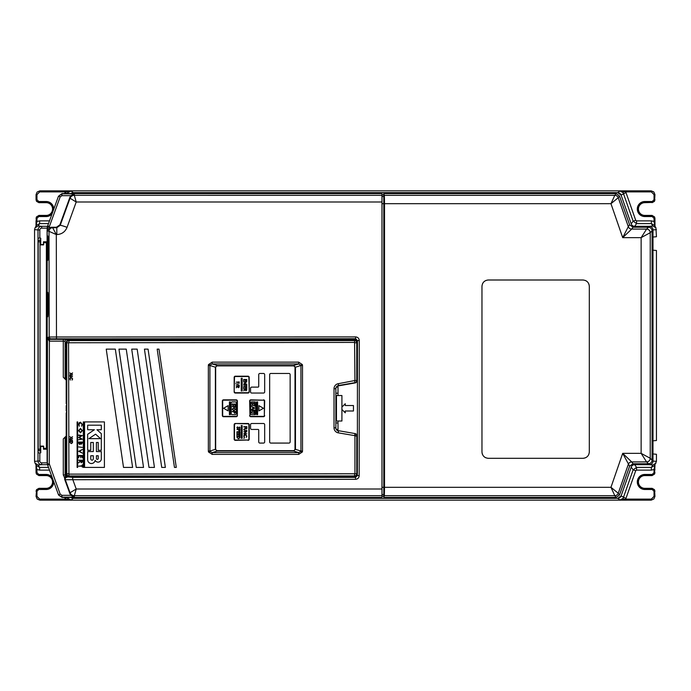 <?xml version="1.0" encoding="UTF-8"?>
<svg xmlns="http://www.w3.org/2000/svg" width="691" height="691" viewBox="0 0 691 691"><rect width="100%" height="100%" fill="white"/><g stroke="black" fill="none" stroke-linecap="round" stroke-linejoin="round"><path stroke-width="1.04" d="M654.982 464.793L654.558 474.043L652.226 475.356L644.807 475.356A6.608 6.608 0 0 0 638.199 481.964A6.608 6.608 0 0 0 644.807 488.572L652.226 488.572L654.558 489.884L654.956 496.371L653.885 498.954L651.319 500.016L619.965 499.973L622.937 498.444L623.403 497.546L633.137 469.828L636.575 467.392L651.354 467.392L654.472 465.639L656.45 461.363L656.45 454.272L652.995 453.952L652.995 461.052L656.45 461.363M598.406 498.341L617.668 498.341L619.965 499.973L625.701 499.101L625.701 500.016M139.902 192.659L73.332 192.659L71.035 191.027L65.299 191.899L39.681 191.899L36.951 194.629L36.951 199.699L36.044 199.699L36.044 194.629L37.115 192.046L39.681 190.984L71.035 191.027L68.064 192.556L67.563 193.575M36.951 218.373L36.951 221.474L36.044 221.474L36.442 216.957L38.774 215.644L46.193 215.644A6.608 6.608 0 0 0 52.801 209.036A6.608 6.608 0 0 0 46.193 202.428L38.774 202.428L36.442 201.116L36.044 199.699L36.58 201.357L38.921 202.67L46.193 202.67A6.366 6.366 0 0 1 52.559 209.036A6.366 6.366 0 0 1 46.193 215.411L38.921 215.411L38.774 216.551L36.951 218.373L36.044 218.373L36.511 216.844M625.701 190.984L651.319 190.984L653.885 192.046L654.956 194.629L654.049 194.629L651.319 191.899L625.701 191.899L625.977 192.556L621.097 195.095L631.211 223.893L633.137 221.172L623.403 193.454L622.937 192.556L619.965 191.027L625.701 190.984L625.701 191.899L619.965 191.027L617.668 192.659L598.406 192.659M652.226 216.551L652.079 215.411L644.807 215.411A6.366 6.366 0 0 1 638.441 209.036A6.366 6.366 0 0 1 644.807 202.67L652.226 202.428L644.807 202.428A6.608 6.608 0 0 0 638.199 209.036A6.608 6.608 0 0 0 644.807 215.644L652.226 215.644L654.558 216.957L654.956 218.373L654.956 221.474L654.049 221.474L654.049 218.373L652.226 216.551L644.807 216.551A7.515 7.515 0 0 1 637.292 209.036A7.515 7.515 0 0 1 644.807 201.522L652.226 201.522L654.049 199.699L654.049 194.629M36.951 194.629L36.044 194.629L37.115 192.046L39.828 190.846L651.172 190.846L653.738 191.899L654.956 194.629L654.558 201.116L652.226 202.428L652.226 201.522M67.563 497.425L68.064 498.444L71.035 499.973L39.681 500.016L37.115 498.954L36.044 496.371L36.58 489.643L38.921 488.33L46.193 488.572A6.608 6.608 0 0 0 52.801 481.964A6.608 6.608 0 0 0 46.193 475.356L38.774 475.356L36.442 474.043L36.044 472.627L36.044 469.526L36.951 469.526L36.951 472.627L38.774 474.449L46.193 474.449A7.515 7.515 0 0 1 52.136 477.351M65.299 500.016L65.299 499.101L71.035 499.973L73.332 498.341L70.931 497.425A3.636 3.636 0 0 0 73.332 498.341L139.902 498.341M39.828 500.154L37.262 499.101L36.044 496.371L36.951 496.371L39.681 499.101L39.828 500.154L651.172 500.154L651.319 499.101L654.049 496.371L654.049 491.301L652.226 489.478L644.807 489.478A7.515 7.515 0 0 1 637.292 481.964A7.515 7.515 0 0 1 644.807 474.449L652.226 474.449L654.049 472.627L654.956 472.627L654.489 474.156M38.774 474.449L38.921 475.589L46.193 475.589A6.366 6.366 0 0 1 52.559 481.964A6.366 6.366 0 0 1 46.193 488.33L38.921 488.33M38.921 475.589L36.442 474.043M36.511 474.156L36.044 472.627L36.951 472.627M36.191 465.501L36.191 469.526M47.524 464.68L41.65 464.68A3.636 3.636 0 0 1 38.005 461.035L38.23 462.296M48.508 223.608L39.646 223.608L38.195 226L35.077 227.762L34.55 229.637L34.55 461.363L35.077 463.238L38.195 465L39.646 467.392L48.508 467.392M36.087 464.913L36.951 469.526L39.646 470.122L49.502 470.122M35.077 463.238L36.537 465.639L39.646 467.392L39.646 470.122M38.23 228.704L38.005 229.965A3.636 3.636 0 0 1 41.65 226.32L47.524 226.32M40.734 238.153L40.734 244.882L43.645 244.882L43.645 242.696L46.375 242.696L46.375 448.304L43.645 448.304L43.645 446.118L40.734 446.118L40.734 451.033L40.009 451.033A1.823 1.823 0 0 1 38.186 449.21L38.186 241.79A1.823 1.823 0 0 1 40.009 239.967L40.734 239.967L40.734 238.153L38.005 238.153L38.005 452.847L39.828 452.847L39.828 461.035L38.005 461.035L38.005 452.847M652.079 215.411L654.558 216.957M654.489 216.844L654.809 218.373M654.049 199.699L654.956 199.699L654.42 201.357L652.079 202.67M654.809 218.14L654.049 218.373M649.298 226.32L652.805 226L655.923 227.762L656.45 236.728L652.995 237.048L652.77 228.704M655.923 227.762L654.463 225.361L651.354 223.608L636.575 223.608L634.649 226.32A3.636 3.636 0 0 1 631.211 223.893L621.097 195.095L617.668 192.659L73.332 192.659L70.931 193.575A3.636 3.636 0 0 1 73.332 192.659M654.913 226.087L654.049 221.474L651.354 220.878L636.575 220.878L635.711 220.274L625.977 192.556M654.809 221.474L654.809 225.499M654.956 221.474L654.982 226.207M654.049 496.371L654.956 496.371L653.885 498.954L651.172 500.154M652.226 489.478L652.079 488.33L654.42 489.643L654.956 491.301L654.049 491.301M652.079 488.33L644.807 488.33A6.366 6.366 0 0 1 638.441 481.964A6.366 6.366 0 0 1 644.807 475.589L652.079 475.589L652.226 474.449M654.558 474.043L652.079 475.589M654.809 465.501L654.809 469.526M654.049 472.627L654.049 469.526L654.956 469.526M651.319 499.101L625.701 499.101L635.711 470.726L636.575 470.122L651.354 470.122L654.049 469.526L654.913 464.913M635.711 470.726L633.137 469.828L631.211 467.107L621.097 495.905L625.977 498.444M651.354 470.122L651.354 467.392L652.805 465L655.923 463.238M652.77 462.296L652.995 461.052M652.995 250.177L656.45 250.488L656.45 440.512L652.995 440.823M46.375 345.975A3.403 3.403 0 0 1 47.1 345.353M47.1 382.037A3.403 3.403 0 0 1 46.375 381.415M376.431 192.659L361.877 192.659M376.431 498.341L361.877 498.341M617.668 498.341L621.097 495.905A3.636 3.636 0 0 1 617.668 498.341L73.332 498.341M36.087 226.087L36.951 221.474L39.646 220.878L39.646 223.608L36.528 225.361L35.077 227.762M64.669 193.575L65.299 190.984M36.442 216.957L38.921 215.411M36.191 221.474L36.191 225.499M36.044 469.526L36.018 464.793M36.018 226.207L36.044 221.474M46.375 348.229L46.815 348.229A2.108 2.108 0 0 1 47.1 347.158M47.1 380.231A2.108 2.108 0 0 1 46.815 379.16L46.375 379.16M384.421 487.734L383.79 487.734M383.79 203.266L384.421 203.266M85.261 476.505A4.094 4.094 0 0 0 85.744 476.712M88.517 476.712A4.094 4.094 0 0 0 89.009 476.505M383.79 481.964L384.438 481.964M384.438 209.036L383.79 209.036M40.734 244.882L43.645 244.882M43.645 446.118L40.734 446.118M352.833 476.505A4.094 4.094 0 0 1 352.341 476.712M349.568 476.712A4.094 4.094 0 0 1 349.085 476.505M139.841 476.505A4.094 4.094 0 0 0 140.333 476.712M143.106 476.712A4.094 4.094 0 0 0 143.59 476.505M628.292 226.674A3.636 3.619 -122.9 0 0 631.704 229.092L622.703 237.644L628.309 226.639A3.636 3.628 -144.7 0 0 631.738 229.066L646.577 229.092A3.636 3.61 65.2 0 1 650.196 232.712L641.136 237.644L646.603 229.075A3.636 3.628 45 0 1 650.24 232.712L650.24 458.288L652.079 460.128C651.855 462.322 650.646 463.54 648.452 463.765L633.034 463.765L629.605 466.192L619.49 494.998L616.061 497.425L383.79 497.425L384.369 495.689L384.524 487.31L610.965 487.31L618.264 493.27L619.49 494.998M648.452 463.765L646.577 461.908L641.136 453.356L641.136 237.644L622.703 237.644L610.965 203.69L614.817 195.311A3.636 3.619 60.7 0 1 618.229 197.73L610.965 203.69L384.524 203.69L384.369 195.311L383.79 193.575L383.79 194.845L381.976 194.845M629.605 466.192L622.703 453.356L641.136 453.356L650.24 458.288A3.636 3.628 -45 0 1 646.603 461.925M384.403 201.634L383.79 201.634M488.33 458.306L582.945 458.306C586.814 457.926 588.939 455.801 589.311 451.94L589.311 286.368C588.931 282.498 586.806 280.373 582.945 280.002L488.33 280.002C484.46 280.382 482.335 282.507 481.964 286.368L481.964 451.94C482.344 455.81 484.46 457.934 488.33 458.306L487.751 458.28M482.085 453.192L482.439 454.367M483.035 455.473L483.821 456.44M484.788 457.235L485.877 457.813M487.613 280.036L485.894 280.486M484.788 281.073L483.83 281.868M483.035 282.826L482.448 283.932M481.981 285.884L481.964 286.368M589.224 285.34L588.827 283.932M588.24 282.826L587.445 281.868M586.478 281.073L585.398 280.486M583.524 280.028L582.945 280.002M583.662 458.271L585.363 457.831M586.486 457.235L587.445 456.44M588.24 455.473L588.827 454.367M589.293 452.432L589.311 451.94M616.061 497.425L614.817 495.689A3.636 3.628 -35.3 0 0 618.264 493.27L628.309 464.361A3.636 3.628 144.7 0 1 631.738 461.933L633.034 463.765M628.292 464.326A3.636 3.619 122.9 0 1 631.704 461.908L622.703 453.356L610.965 487.31L614.817 495.689A3.636 3.619 -60.7 0 0 618.229 493.27M631.738 461.933L646.577 461.908A3.636 3.61 -65.2 0 0 650.196 458.288M384.369 195.311L614.817 195.311L616.061 193.575L383.79 193.575M614.835 195.294A3.636 3.628 35.3 0 1 618.264 197.73L618.229 197.73M616.061 193.575L619.49 196.002L629.605 224.808L633.034 227.235L648.452 227.235C650.646 227.46 651.855 228.678 652.079 230.872L652.079 460.128M652.079 230.872L650.196 232.712M384.524 203.69L384.524 487.31M383.79 491.966L384.429 486.896L384.429 204.104L383.79 199.034M381.976 494.54L383.79 494.54L383.79 497.425M383.79 489.366L384.403 489.366M43.922 449.21L44.535 449.21M40.734 452.847L40.734 451.033L40.734 452.847L39.828 452.847M383.79 467.384L384.455 467.384M384.455 223.616L383.79 223.616M634.649 226.32L649.35 226.32A3.636 3.636 0 0 1 652.995 229.965L652.995 461.035A3.636 3.636 0 0 1 649.35 464.68L634.649 464.68A3.636 3.636 0 0 0 631.211 467.107L621.097 495.905M621.097 195.095A3.636 3.636 0 0 0 617.668 192.659M44.535 241.79L43.922 241.79M47.187 229.187A3.636 3.636 0 0 0 47.1 229.965L47.1 461.035A3.636 3.636 0 0 0 47.187 461.813M47.1 244.519L47.083 241.79L43.464 241.79L43.464 244.519L40.734 244.519M38.005 238.153L38.005 229.965L39.828 229.965L39.828 238.153M41.65 464.68A3.636 3.636 0 0 1 38.005 461.035A3.636 3.636 0 0 0 41.65 464.68L41.65 462.858L47.187 462.858M47.1 446.481L47.083 449.21L43.464 449.21L43.464 446.481L40.734 446.481M67.822 476.272L67.986 476.712M356.85 341.147A2.729 2.729 0 0 0 354.656 340.041L68.996 340.041A2.729 2.729 0 0 0 66.198 342.771L66.198 347.279L66.69 347.772L66.69 405.09L66.198 405.582L66.198 410.964L66.69 411.456L66.69 468.774L66.198 469.258L66.198 473.776L65.109 473.776M384.412 488.718L383.79 488.718M65.109 465.786L66.267 469.085M47.999 238.153L47.1 238.153M384.412 202.282L383.79 202.282M47.29 316.426L47.29 292.699M47.29 260.023L47.29 241.79A1.823 1.823 0 0 1 48.128 240.252M66.267 347.348L66.267 349.275M66.267 467.271L66.267 469.198M68.573 473.776L66.759 473.776L66.759 342.771A2.177 2.177 0 0 1 68.927 340.594L354.587 340.594A2.177 2.177 0 0 1 356.763 342.771L356.763 380.508L354.941 380.508L354.587 342.416L68.573 342.771L68.927 474.13L356.763 473.776A2.177 2.177 0 0 1 354.587 475.944L68.927 475.944A2.177 2.177 0 0 1 66.759 473.776L66.198 473.776A2.729 2.729 0 0 0 68.927 476.505L354.656 476.505A2.729 2.729 0 0 0 356.997 475.175M355.563 436.038L355.563 435.58A0.907 0.907 0 0 0 354.829 434.682M335.869 395.537L341.915 395.537L341.915 421.009L335.869 421.009M302.511 365.513L302.511 451.024L300.93 451.024L300.93 365.513L302.511 365.513L302.373 364.598L298.676 362.144L298.676 363.932L300.93 365.513L295.463 367.189L295.472 449.228L293.649 451.05L295.472 449.228M212.18 362.144L208.483 364.598L209.969 365.055L212.18 363.932L212.18 362.144L298.676 362.144M209.969 451.491L209.917 451.024L208.345 451.024L208.483 451.949L212.18 454.402L212.18 452.614L209.969 451.491L208.483 451.949M298.676 454.402L302.373 451.949L300.879 451.491L298.676 452.614L293.649 451.05L217.216 451.033L212.18 452.614L298.676 452.614L298.676 454.402L212.18 454.402M71.389 439.459L72.486 440.461L71.389 439.735L70.603 440.832L69.765 439.977L70.603 439.148L71.389 439.459M71.13 439.968L70.594 439.398L70.05 439.994L70.594 440.582L71.13 439.968M176.283 467.41L158.99 349.136L157.177 349.136L174.46 467.41L176.283 467.41L174.46 467.41L157.177 349.136L158.99 349.136M68.927 342.416L68.927 340.041M337.303 476.056L157.177 476.341L337.303 476.056M354.587 474.13L354.587 476.505A2.729 2.729 0 0 0 356.953 475.14M337.994 421.009L337.994 429.638L336.629 429.396A2.954 2.954 0 0 0 338.616 430.718L355.019 433.568A2.505 2.505 0 0 1 357.092 436.038L338.245 432.842A5.105 5.105 0 0 1 334.021 427.807L334.021 388.731A5.105 5.105 0 0 1 338.245 383.704L354.941 380.508M355.019 382.969L354.958 382.641A2.177 2.177 0 0 0 356.763 380.508L357.092 380.508A2.505 2.505 0 0 1 355.019 382.969L338.616 385.828A2.954 2.954 0 0 0 336.629 387.15L336.094 387.556A3.256 3.256 0 0 0 335.869 388.731L335.869 427.807A3.256 3.256 0 0 0 336.094 428.99L336.629 429.396M336.629 387.15L337.994 386.908L337.994 395.537M341.915 409.469L345.267 412.821L345.267 410.998L353.455 410.998L353.455 405.539L345.267 405.539L345.267 403.725L341.915 407.077M338.616 430.718L355.019 433.568M354.958 433.896L354.647 435.693M295.463 449.357L300.93 451.024L300.879 451.491M293.554 451.05L217.302 451.05M217.199 451.05L215.385 449.357L215.385 367.189L217.199 365.496L293.632 365.513L295.463 367.189M215.385 449.228L215.385 367.318M295.472 367.318L293.554 365.496L298.676 363.932L212.18 363.932L217.302 365.496L293.554 365.496M215.385 367.189L209.917 365.513L209.969 365.055M264.523 416.112L264.523 415.55M264.523 400.996L264.523 400.435M250.09 416.457L250.79 416.457M263.521 416.457L264.221 416.457M263.521 400.175L250.79 399.847A1.149 1.149 0 0 0 249.641 400.996L249.969 415.55A0.812 0.812 0 0 0 250.79 416.362L263.521 416.362A0.812 0.812 0 0 0 264.342 415.55L264.342 400.996A0.812 0.812 0 0 0 263.521 400.175L250.79 400.175A0.812 0.812 0 0 0 249.969 400.996L249.969 416.353M264.221 400.08L263.521 400.08M222.796 416.457L223.495 416.457M222.675 400.193L222.675 416.353M223.495 400.08L222.796 400.08M248.751 423.738L248.06 423.738M217.216 365.513L215.402 367.336M215.402 449.21L217.216 451.033M295.454 367.336L295.454 449.21M215.385 449.357L209.917 451.024L209.917 365.513L208.345 365.513L208.345 451.024M115.328 349.136L106.233 349.136L123.516 467.41L132.612 467.41L115.328 349.136L106.233 349.136L123.516 467.41L132.612 467.41M71.233 437.61L72.572 436.755L71.449 437.749L72.572 438.75L71.233 437.895L69.843 438.785L71.009 437.749L69.843 436.721L71.233 437.61M72.659 378.867L72.089 380.059L72.382 378.858L71.216 377.649L70.067 378.884L70.37 380.067L69.791 378.884L70.266 377.752L71.233 377.407L72.659 378.867M78.662 455.499L82.298 455.499L82.298 457.831L81.927 455.913L80.812 455.913L80.812 457.831L80.432 455.913L79.033 455.913L78.662 457.831L78.662 455.499L82.298 455.499L82.298 457.831L81.927 455.913L80.812 455.913L80.812 457.831L80.432 455.913L79.033 455.913L78.662 457.831L78.662 455.499M78.662 451.292L82.298 449.521L79.551 451.318L82.298 453.115L78.662 451.292M78.662 446.956L82.298 447.379L78.662 446.956M78.662 442.059L82.298 442.059L82.298 442.879L81.4 444.201L80.622 443.682L79.698 444.529L78.662 443.19L78.662 442.059L82.298 442.059L81.4 444.201L80.622 443.682L79.698 444.529L78.662 443.19L78.662 442.059M78.662 435.434L82.298 435.563L79.318 437.368L82.298 439.174L78.662 439.726L81.279 438.906L78.662 437.463L81.279 435.831L78.662 435.01L82.298 435.563L79.318 437.368L82.298 439.174L78.662 439.726L81.279 438.906L78.662 437.463L81.279 435.831L78.662 435.434M80.467 428.437L82.393 430.605L80.484 432.825L78.567 430.64L80.467 428.437L82.393 430.605L80.484 432.825L78.567 430.64L80.467 428.437M83.853 467.41L83.853 421.916L83.3 421.916L83.3 467.41L83.853 467.41L83.853 421.916L83.3 421.916L83.3 467.41L83.853 467.41M137.163 349.136L131.705 349.136L148.988 467.41L154.447 467.41L137.163 349.136L131.705 349.136L148.988 467.41L154.447 467.41L137.163 349.136M165.365 467.41L148.073 349.136L144.436 349.136L161.72 467.41L165.365 467.41L148.073 349.136L144.436 349.136L161.72 467.41L165.365 467.41M77.116 421.916L77.116 467.41L77.66 467.41L77.66 421.916L77.116 421.916L77.116 467.41L77.66 467.41L77.66 421.916L77.116 421.916M84.578 421.916L84.578 467.41L104.41 467.41L104.41 421.916L84.578 421.916L84.578 467.41L104.41 467.41L104.41 421.916L84.578 421.916M143.529 467.41L126.246 349.136L118.964 349.136L136.248 467.41L143.529 467.41L126.246 349.136L118.964 349.136L136.248 467.41L143.529 467.41M82.393 424.421L81.633 426.243L82.022 424.421L80.476 422.607L78.947 424.447L79.335 426.243L78.567 424.429L79.206 422.711L80.502 422.184L82.393 424.421L81.633 426.243L82.022 424.421L80.476 422.607L78.947 424.447L79.335 426.243L78.567 424.429L79.206 422.711L80.502 422.184L82.393 424.421M78.662 460.163L82.298 460.163L82.255 461.933L81.331 462.771L80.346 461.329L78.662 462.823L80.346 460.793L78.662 460.163L82.298 460.163L82.255 461.933L81.331 462.771L80.346 461.329L78.662 462.823L80.346 460.793L78.662 460.163M81.927 465.76L82.298 464.827L82.298 467.107L81.927 466.175L78.662 466.175L81.927 465.76L82.298 464.827L82.298 467.107L81.927 466.175L78.662 466.175L81.927 465.76M71.233 373.805L72.572 372.941L71.458 373.943L72.572 374.937L71.233 374.081L69.843 374.98L71.018 373.943L69.843 372.915L71.233 373.805M71.406 375.645L72.503 376.647L71.398 375.93L70.62 377.027L69.782 376.172L70.612 375.343L71.406 375.645M71.147 376.163L70.603 375.593L70.059 376.189L70.603 376.776L71.147 376.163M80.389 442.715L79.033 442.482L79.698 444.114L80.389 442.482L79.033 442.482L79.698 444.114L80.389 442.715M81.927 442.482L80.761 442.482L81.391 443.786L81.927 442.482M80.484 432.402L82.022 430.623L80.467 428.852L78.947 430.623L80.484 432.402L82.022 430.623L80.467 428.852L78.947 430.623L80.484 432.402M88.94 438.655L100.592 438.655L95.583 434.173L88.94 438.655L100.592 438.655L95.583 434.173L88.94 438.655M93.311 458.884L93.311 455.758L90.763 455.758L90.763 458.884A1.27 1.27 0 0 0 92.033 460.163A1.27 1.27 0 0 0 93.311 458.884L93.311 455.758L90.763 455.758L90.763 458.884A1.27 1.27 0 0 0 92.033 460.163A1.27 1.27 0 0 0 93.311 458.884M98.226 458.461L98.226 455.758L96.403 455.758L96.403 458.461A0.907 0.907 0 0 0 97.31 459.368A0.907 0.907 0 0 0 98.226 458.461L98.226 455.758L96.403 455.758L96.403 458.461A0.907 0.907 0 0 0 97.31 459.368A0.907 0.907 0 0 0 98.226 458.461M101.318 425.19L87.671 425.19L87.671 429.742L94.399 429.742L87.671 434.293L87.671 450.299L90.763 450.299L90.763 442.482L93.311 442.482L93.311 451.577L87.671 451.577L87.671 459.765A3.757 3.757 0 0 0 91.126 463.506A3.757 3.757 0 0 0 95.133 460.353A3.274 3.274 0 0 0 101.318 458.85L101.318 451.577L96.403 451.577L96.403 442.482L98.226 442.482L98.226 450.299L101.318 450.299L101.318 433.654L96.947 429.742L101.318 429.742L101.318 425.19L87.671 425.19L87.671 429.742L94.399 429.742L87.671 434.293L87.671 450.299L90.763 450.299L90.763 442.482L93.311 442.482L93.311 451.577L87.671 451.577L87.671 459.765A3.757 3.757 0 0 0 91.126 463.506A3.757 3.757 0 0 0 95.133 460.353A3.274 3.274 0 0 0 101.318 458.85L101.318 451.577L96.403 451.577L96.403 442.482L98.226 442.482L98.226 450.299L101.318 450.299L101.318 433.654L96.947 429.742L101.318 429.742L101.318 425.19M81.927 460.577L80.717 460.577L81.331 462.357L81.927 460.577M69.843 442.205L69.843 441.359L72.572 441.359L72.469 442.776L71.173 443.596L69.843 442.205M70.119 441.601L70.188 442.698L71.173 443.346L72.209 442.629L72.287 441.601L70.119 441.601M66.647 349.275L66.198 349.275L66.198 403.76L66.69 402.896L66.69 349.275M66.198 412.786L66.69 412.777L66.198 412.786L66.198 467.271L66.664 466.408L66.647 412.786M232.617 409.219L233.912 410.558L235.199 409.219L233.895 407.897L232.617 409.219M251.688 410.333L254.824 410.048L254.78 411.387L253.986 412.017L253.131 410.903L251.688 412.061L253.131 410.558L251.688 410.048L254.824 410.048L254.78 411.387L253.986 412.017M251.688 405.315L254.495 405.315L254.824 404.632L254.824 406.273L254.495 405.591L251.688 405.315M250.695 413.728A0.907 0.907 0 0 0 251.602 414.643L254.884 414.643A0.907 0.907 0 0 0 255.791 413.728L255.791 402.81A0.907 0.907 0 0 0 254.884 401.903L251.602 401.903A0.907 0.907 0 0 0 250.695 402.81L250.695 413.728L250.695 402.81M252.457 404.347L251.61 403.458L252.293 402.507L251.93 403.458L252.465 404.071L254.167 402.706L254.901 403.475L254.374 404.313L254.184 402.983L252.457 404.347M251.688 406.515L254.824 408.044L251.688 409.487L252.69 408.718L252.69 407.301L251.688 406.515M251.688 413.019L254.495 413.019L254.824 412.337L254.824 413.987L254.495 413.304L251.688 413.019M237.376 415.55L237.376 400.996A1.149 1.149 0 0 0 236.227 399.847L223.495 399.847A1.149 1.149 0 0 0 222.347 400.996L222.347 415.55A1.149 1.149 0 0 0 223.495 416.699L236.227 416.699A1.149 1.149 0 0 0 237.376 415.55L237.048 400.996A0.812 0.812 0 0 0 236.227 400.175L223.495 400.175A0.812 0.812 0 0 0 222.683 400.996L222.347 400.996M222.347 415.55L222.683 415.55A0.812 0.812 0 0 0 223.495 416.362L236.227 416.362A0.812 0.812 0 0 0 237.048 415.55M236.322 413.728L236.322 402.81A0.907 0.907 0 0 0 235.415 401.903L232.133 401.903A0.907 0.907 0 0 0 231.226 402.81L231.226 413.728A0.907 0.907 0 0 0 232.133 414.643L235.415 414.643A0.907 0.907 0 0 0 236.322 413.728L236.322 402.81M249.201 391.901L249.201 377.338A1.149 1.149 0 0 0 248.06 376.198L235.32 376.198A1.149 1.149 0 0 0 234.171 377.338L234.171 391.901A1.149 1.149 0 0 0 235.32 393.041L248.06 393.041A1.149 1.149 0 0 0 249.201 391.901L248.872 377.338A0.812 0.812 0 0 0 248.06 376.526L235.32 376.526A0.812 0.812 0 0 0 234.508 377.338L234.171 391.901M234.508 391.901A0.812 0.812 0 0 0 235.32 392.713L248.06 392.713A0.812 0.812 0 0 0 248.872 391.901M235.752 383.695L239.319 385.258L235.752 383.695M243.681 389.145L246.739 388.869L246.696 390.173L245.918 390.786L245.089 389.707L243.681 390.821L245.089 389.361L243.681 388.869L246.739 388.869L246.696 390.173L245.918 390.786M243.681 385.189L246.419 385.189L246.739 384.524L246.739 386.131L246.419 385.466L243.681 385.189M244.001 381.199L243.681 379.48L246.739 379.48L246.739 381.199L246.419 379.748L245.486 379.748L245.486 381.199L245.167 379.748L244.001 379.748L243.681 381.199L243.681 379.48L246.739 379.48L246.419 381.199M246.082 382.019L243.681 382.019L246.739 381.743L244.338 383.816L246.739 384.092L243.681 384.092L246.082 382.019M243.681 388.325L243.681 386.597L246.739 386.597L246.739 388.325L246.419 386.874L245.486 386.874L245.486 388.325L245.167 386.874L244.001 386.874L243.681 388.325M236.184 382.175L239.241 381.898L239.241 383.384L238.922 382.175L237.989 382.175L237.989 383.384L237.669 382.175L236.184 382.175M236.184 386.044L239.241 385.768L239.198 387.072L238.421 387.686L237.592 386.606L236.184 387.729L237.592 386.269L236.184 385.768L239.241 385.768L239.198 387.072L238.421 387.686M264.342 415.55L264.67 400.996A1.149 1.149 0 0 0 263.521 399.847M244.536 437.178L243.716 436.09L244.243 434.829L245.331 434.44L246.92 436.081L246.281 437.42L246.609 436.064L245.314 434.717L244.027 436.09L244.355 437.42L243.716 436.09L244.243 434.829L245.331 434.44L246.92 436.081L246.281 437.42L246.609 436.064M248.06 440.348A1.149 1.149 0 0 0 249.201 439.2L249.201 424.645A1.149 1.149 0 0 0 248.06 423.505L235.32 423.505A1.149 1.149 0 0 0 234.171 424.645L234.171 439.2A1.149 1.149 0 0 0 235.32 440.348L248.06 440.02A0.812 0.812 0 0 0 248.872 439.2L248.872 424.645A0.812 0.812 0 0 0 248.06 423.833L235.32 423.505M235.32 423.833A0.812 0.812 0 0 0 234.508 424.645L234.508 439.2A0.812 0.812 0 0 0 235.32 440.02L248.06 440.02M237.238 435.745L236.927 434.017L239.976 434.017L239.976 435.745L239.665 434.293L238.723 434.293L238.723 435.745L238.412 434.293L237.238 434.293L236.927 435.745L236.927 434.017L239.976 434.017L239.665 435.745M236.927 429.517L239.976 429.241L239.932 430.536L239.164 431.124L238.335 429.517L236.927 429.517M243.75 438.258L244.26 438.258L243.75 438.258M246.186 431.745L243.793 431.745L246.842 431.469L244.441 433.542L246.842 433.818L243.793 433.818L246.186 431.745M243.793 426.969L246.842 426.692L246.842 428.178L246.532 426.969L245.59 426.969L245.279 428.178L245.279 426.969L243.793 426.692L246.842 426.692L246.532 428.178M244.355 428.783L246.842 428.731L244.605 429.016L244.027 429.724L244.536 430.381L246.842 430.683L245.003 430.683L243.716 429.733L244.355 428.783L243.716 429.733L245.003 430.683L246.842 430.415M237.678 428.619L236.849 427.746L237.514 426.822L237.16 427.746L237.678 428.342L239.345 427.012L240.053 427.764L239.544 428.575L239.354 427.288L237.678 428.619M237.238 433.473L236.927 431.745L239.976 431.745L239.976 433.473L239.665 432.022L238.723 432.022L238.723 433.473L238.412 432.022L237.238 432.022L236.927 433.473L236.927 431.745L239.976 431.745L239.665 433.473M238.412 438.794L236.927 437.23L236.927 436.289L239.976 436.289L239.872 437.869L238.412 438.794L236.927 437.23L236.927 436.289L239.976 436.289L239.872 437.869L238.412 438.794M249.641 415.55A1.149 1.149 0 0 0 250.79 416.699L263.521 416.699A1.149 1.149 0 0 0 264.67 415.55M251.697 393.041L263.521 393.041A1.149 1.149 0 0 0 264.67 391.901L264.67 374.608A1.149 1.149 0 0 0 263.521 373.468L259.885 373.468A1.149 1.149 0 0 0 258.736 374.608L258.736 386.442A0.674 0.674 0 0 1 258.063 387.115L251.697 387.115A1.149 1.149 0 0 0 250.548 388.256L250.548 391.901A1.149 1.149 0 0 0 251.697 393.041L263.521 393.041M293.183 365.876A1.823 1.823 0 0 1 294.997 367.698L294.997 448.848A1.823 1.823 0 0 1 293.183 450.67L217.492 450.67A1.823 1.823 0 0 1 215.67 448.848L215.67 367.698A1.823 1.823 0 0 1 217.492 365.876L293.183 365.876M290.142 441.929L290.142 374.608A1.149 1.149 0 0 0 288.993 373.468L270.803 373.468A1.149 1.149 0 0 0 269.654 374.608L269.654 441.929A1.149 1.149 0 0 0 270.803 443.078L288.993 443.078A1.149 1.149 0 0 0 290.142 441.929L290.142 374.608M259.885 443.078L263.521 443.078A1.149 1.149 0 0 0 264.67 441.929L264.67 424.645A1.149 1.149 0 0 0 263.521 423.505L251.697 423.505A1.149 1.149 0 0 0 250.548 424.645L250.548 428.29A1.149 1.149 0 0 0 251.697 429.431L258.063 429.431A0.674 0.674 0 0 1 258.736 430.104L258.736 441.929A1.149 1.149 0 0 0 259.885 443.078L263.521 443.078M251.602 414.643L254.884 414.643M254.884 401.903L251.602 401.903M238.421 387.418L238.922 386.044L237.903 386.044L238.421 387.418M245.918 390.51L246.419 389.145L245.409 389.145L245.918 390.51M232.383 411.732L235.432 411.456L235.389 412.752L234.612 413.339L233.791 411.732L232.383 411.456L235.432 411.456L235.389 412.752L234.612 413.339L233.791 411.948M233.895 407.621L235.51 409.21L233.912 410.834L232.306 409.236L233.895 407.621L235.51 409.21L233.912 410.834L232.306 409.236L233.895 407.621M233.126 405.436L232.306 404.563L232.971 403.63L232.617 404.563L233.135 405.159L234.802 403.829L235.51 404.58L234.992 405.392L234.81 404.105L233.126 405.436M235.415 401.903L232.133 401.903M231.226 402.81L231.226 413.728M232.133 414.643L235.415 414.643M232.383 406.368L235.121 406.368L235.432 405.703L235.432 407.31L235.121 406.645L232.383 406.645M234.612 413.063L235.121 411.732L234.102 411.732L234.612 413.063M235.121 405.703L235.121 407.31M264.67 391.901L264.67 374.608M263.521 373.468L259.885 373.468M258.736 386.442A0.674 0.674 0 0 1 258.063 387.115L251.697 387.115M250.548 388.256L250.548 391.901M288.993 373.468L270.803 373.468M269.654 374.608L269.654 441.929M270.803 443.078L288.993 443.078M264.67 441.929L264.67 424.645M263.521 423.505L251.697 423.505M250.548 424.645L250.548 428.29M258.063 429.431A0.674 0.674 0 0 1 258.736 430.104L258.736 441.929M241.237 438.293L242.144 438.293L242.144 425.561L241.237 425.561L241.237 438.293M258.883 405.643L258.883 410.895L263.435 408.269L258.883 405.643M256.698 414.643L257.613 414.643L257.613 401.903L256.698 401.903L256.698 414.643M228.134 405.643L223.582 408.269L228.134 410.895L228.134 405.643M229.412 414.643L230.319 414.643L230.319 401.903L229.412 401.903L229.412 414.643M241.237 390.985L242.144 390.985L242.144 378.253L241.237 378.253L241.237 390.985M246.842 428.731L245.011 428.999M253.986 411.732L254.495 410.333L253.459 410.333L253.986 411.732M239.665 436.781L237.238 436.565L237.315 437.783L238.412 438.517L239.578 437.714L239.665 436.781M239.155 430.847L239.665 429.517L238.645 429.517L239.155 430.847M63.287 438.932L65.109 437.161L65.109 474.959L65.636 476.246L66.923 476.781L64.721 477.852L63.287 474.959L63.287 438.932L66.198 436.021M65.109 474.959L63.287 474.959M66.198 438.776L65.109 439.77M65.109 377.908L66.198 377.908M337.994 393.205L335.869 393.205M335.869 422.97L337.994 422.97M355.131 436.038L354.716 435.304M65.109 341.216L65.109 379.022L63.287 377.243L63.287 341.155L65.109 341.216A1.823 1.823 135 0 1 66.923 339.402L354.898 339.462L355.632 338.728L357.446 340.551L359.268 340.542C359.052 338.331 357.834 337.113 355.632 336.906L355.632 338.728L51.03 338.823A1.823 1.814 -108.4 0 1 49.208 337.001L355.632 336.906M354.898 339.462A1.823 1.823 -135 0 1 356.686 340.948M356.711 474.898L357.368 475.546L357.446 340.551L356.711 341.285M70.75 495.326L74.317 497.149L61.888 497.149L58.562 495.024L47.411 464.387L47.187 463.108L47.472 463.886L49.286 463.886L60.177 494.125L61.888 495.326L70.75 495.326L70.076 492.735A4.552 4.526 60.4 0 0 74.317 495.697L74.3 495.715A4.552 4.543 179.5 0 1 70.024 492.726L65.308 479.718L64.652 479.252L70.041 494.056M47.411 464.387L47.472 337.579L49.381 339.333L66.923 339.402M381.976 201.997L76.209 201.997L74.317 195.303A4.552 4.526 119.6 0 0 70.076 198.265L70.75 195.674L61.888 195.674L60.177 196.875L58.467 196.253L61.991 193.575L381.976 193.575L381.976 497.425L61.991 497.425L58.562 495.024M60.177 196.875L49.398 226.475L47.688 225.853L58.467 196.253L61.888 193.851L74.317 193.851L70.75 195.674M67.062 227.33C65.153 231.9 61.732 234.301 56.809 234.551L56.809 227.719L60.221 225.318A7.281 0.441 -160.1 0 1 67.062 227.33L76.209 201.997L70.076 198.265M63.287 339.341L63.287 341.155L49.286 341.155L47.472 337.579L49.208 337.001L49.026 231.355A3.636 3.636 -71.6 0 1 52.654 227.719A3.636 3.628 102.4 0 0 49.035 231.355L56.299 234.551L56.481 338.728M49.398 226.475L49.286 227.78L51.203 227.235L52.654 227.719L56.299 234.551L56.809 234.551M66.327 476.79L72.71 477.369L72.71 479.321L76.209 489.003L70.076 492.735M359.268 340.542L359.19 475.684L357.368 475.546L355.545 477.369L355.545 479.321L65.308 479.718A1.823 1.823 125 0 1 67.018 477.274M381.976 489.003L76.209 489.003L74.317 495.697L381.976 495.697M355.545 479.321C357.757 479.096 358.975 477.887 359.19 475.684M52.654 227.719L56.809 227.719L56.463 227.235L59.884 224.843L60.221 225.318L70.024 198.274A4.552 4.543 0.5 0 1 74.3 195.285L381.976 195.303M58.467 494.747L60.177 494.125M47.688 465.147L49.398 464.525M49.286 463.886L49.381 339.333M64.652 479.252L64.721 477.852M66.198 380.162L63.287 377.243M72.71 477.369L355.545 477.369L354.898 476.712L66.923 476.781M49.026 231.355L47.472 230.837L47.688 225.853M49.286 227.78L47.472 230.837M49.286 227.114L47.472 227.114L47.187 227.892L47.411 226.613M56.463 227.235L51.203 227.235M70.041 196.944L59.884 224.843M47.662 316.426L47.187 316.426L47.662 316.426C48.405 320.641 48.405 288.484 47.662 292.699L47.187 292.699L47.187 260.023L47.662 260.023C48.405 264.238 48.405 232.081 47.662 236.296L47.187 236.296L47.187 227.892M383.79 494.54L383.79 194.845M383.79 496.155L381.976 496.155M47.187 316.426L47.187 463.108M66.198 471.271L65.109 468.265M66.241 474.225L65.628 474.225L66.327 476.678L65.8 475.227M49.476 341.155L49.476 339.341L51.03 338.823M624.18 499.334L622.937 498.444M66.82 191.666L68.064 192.556M624.18 191.666L622.937 192.556M39.681 499.101L65.299 499.101L64.669 497.425M67.761 497.425L65.023 498.444M66.82 499.334L68.064 498.444M46.193 474.449L46.193 475.589M53.708 481.67A7.515 7.515 0 0 1 46.193 489.478L46.193 488.33M36.951 491.301L36.044 491.301L36.442 489.884L38.774 488.572L38.774 489.478L36.951 491.301L36.951 496.371M34.55 461.363L38.005 461.052M41.702 464.68L38.195 465M46.193 489.478L38.774 489.478M38.005 229.948L34.55 229.637M38.195 226L41.702 226.32M644.807 216.551L644.807 215.411M644.807 201.522L644.807 202.67M656.45 229.637L652.995 229.948M636.575 220.878L636.575 223.608L633.137 221.172L635.711 220.274M652.805 226L651.354 223.608L651.354 220.878M651.172 190.846L651.319 191.899M383.79 202.454L384.421 202.454M384.421 488.546L383.79 488.546M644.807 489.478L644.807 488.33M644.807 474.449L644.807 475.589M636.575 470.122L636.575 467.392L634.649 464.68M652.805 465L649.298 464.68M39.646 220.878L49.502 220.878M36.951 199.699L38.774 201.522L46.193 201.522A7.515 7.515 0 0 1 53.708 209.33M52.136 213.649A7.515 7.515 0 0 1 46.193 216.551L38.774 216.551M67.761 193.575L65.023 192.556M39.681 191.899L39.828 190.846M38.774 201.522L38.921 202.67M46.193 201.522L46.193 202.67M46.193 216.551L46.193 215.411M40.009 451.033L40.009 449.21L40.734 449.21M38.186 449.21L40.009 449.21L40.009 239.967M38.186 241.79L40.734 241.79M614.817 495.689L384.369 495.689M619.49 196.002L618.264 197.73L628.309 226.639L629.605 224.808M633.034 227.235L631.738 229.066M646.603 229.075L648.452 227.235M41.65 226.32L41.65 228.142A1.823 1.823 0 0 0 39.828 229.965M47.187 228.142L41.65 228.142M48.189 241.79L47.1 241.79M39.828 461.035A1.823 1.823 0 0 0 41.65 462.858M336.457 395.537L336.457 421.009M302.373 364.598L300.879 365.055M68.573 342.771L66.198 342.771M68.927 474.13L68.927 476.505M356.763 436.038L356.763 473.776M354.941 473.776L354.941 436.038M335.869 388.731L335.869 427.807M354.647 380.853L354.958 382.641L338.555 385.5A3.282 3.282 0 0 0 335.835 388.731L334.021 388.731M338.245 383.704L338.616 385.828M334.021 427.807L335.835 427.807A3.282 3.282 0 0 0 338.555 431.046L338.245 432.842M354.941 342.771L356.763 342.771M354.587 342.416L354.587 340.594M302.373 451.949L302.511 451.024M208.483 364.598L208.345 365.513M64.349 477.533L65.636 476.246M65.792 339.799L355.943 339.799M61.888 495.326L61.991 497.425M61.991 193.575L61.888 195.674M74.317 193.851L74.3 195.285M74.3 495.715L74.317 497.149M381.976 196.46L383.79 196.46M381.976 203.664L383.79 203.664M381.976 487.336L383.79 487.336"/></g></svg>
